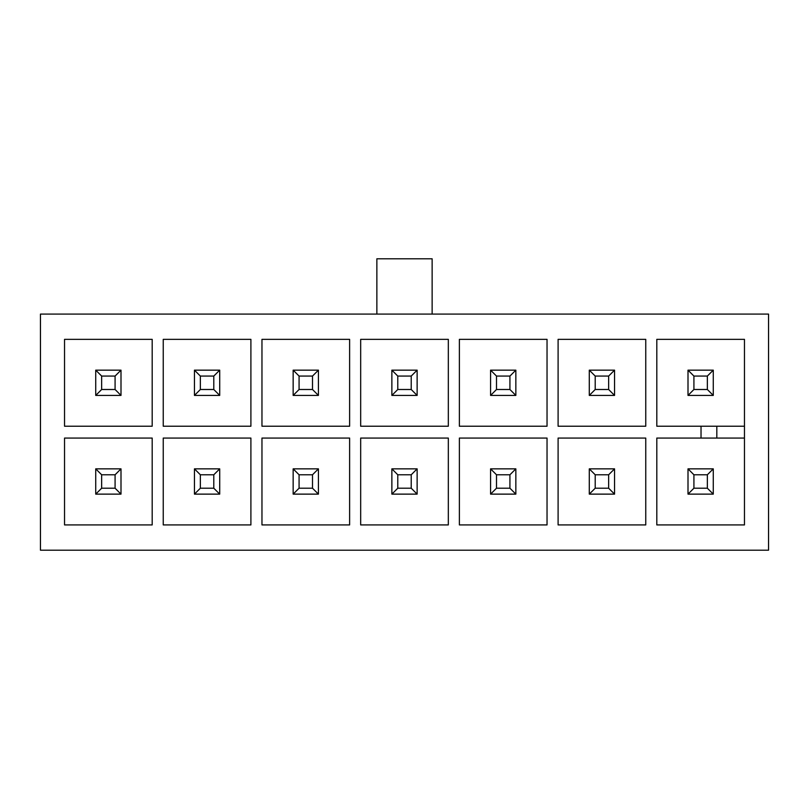 <?xml version="1.0" encoding="UTF-8"?>
<svg xmlns="http://www.w3.org/2000/svg" width="809" height="809" viewBox="0 0 809 809"><rect width="100%" height="100%" fill="white"/><g stroke="black" fill="none" stroke-linecap="round" stroke-linejoin="round"><path stroke-width="1.21" d="M713.275 395.419L688.004 395.419L688.004 370.148L713.275 370.148L713.275 395.419L713.275 370.148L688.004 370.148L693.92 376.074L693.92 389.493L707.349 389.493L707.349 376.074L693.92 376.074L707.349 376.074L713.275 370.148L707.349 376.074L707.349 389.493L713.275 395.419L707.349 389.493L693.92 389.493L693.92 376.074L688.004 370.148L688.004 395.419L693.92 389.493L688.004 395.419L713.275 395.419M688.004 468.856L713.275 468.856L713.275 494.127L688.004 494.127L688.004 468.856L688.004 494.127L713.275 494.127L707.349 488.211L707.349 474.782L693.92 474.782L693.92 488.211L707.349 488.211L693.92 488.211L688.004 494.127L693.92 488.211L693.92 474.782L688.004 468.856L693.92 474.782L707.349 474.782L707.349 488.211L713.275 494.127L713.275 468.856L707.349 474.782L713.275 468.856L688.004 468.856M120.996 395.419L95.725 395.419L95.725 370.148L120.996 370.148L120.996 395.419L120.996 370.148L95.725 370.148L101.651 376.074L101.651 389.493L115.08 389.493L115.08 376.074L101.651 376.074L115.08 376.074L120.996 370.148L115.08 376.074L115.08 389.493L120.996 395.419L115.08 389.493L101.651 389.493L101.651 376.074L95.725 370.148L95.725 395.419L101.651 389.493L95.725 395.419L120.996 395.419M95.725 468.856L120.996 468.856L120.996 494.127L95.725 494.127L95.725 468.856L95.725 494.127L120.996 494.127L115.08 488.211L115.08 474.782L101.651 474.782L101.651 488.211L115.08 488.211L101.651 488.211L95.725 494.127L101.651 488.211L101.651 474.782L95.725 468.856L101.651 474.782L115.08 474.782L115.08 488.211L120.996 494.127L120.996 468.856L115.08 474.782L120.996 468.856L95.725 468.856M40.45 550.201L768.55 550.201L768.55 314.084L40.45 314.084L40.45 550.201L40.45 314.084L768.55 314.084L768.55 550.201L40.45 550.201M448.328 339.345L448.328 426.222L360.672 426.222L360.672 339.345L448.328 339.345L360.672 339.345L360.672 426.222L448.328 426.222L448.328 339.345M459.381 426.222L459.381 339.345L547.036 339.345L547.036 426.222L459.381 426.222L547.036 426.222L547.036 339.345L459.381 339.345L459.381 426.222M744.462 339.345L744.462 524.93L656.807 524.93L656.807 438.063L701.029 438.063L701.029 426.222L656.807 426.222L656.807 339.345L744.462 339.345L656.807 339.345L656.807 426.222L744.462 426.222L716.825 426.222L716.825 438.063L656.807 438.063L656.807 524.93L744.462 524.93L744.462 339.345M558.099 339.345L645.754 339.345L645.754 426.222L558.099 426.222L558.099 339.345L558.099 426.222L645.754 426.222L645.754 339.345L558.099 339.345M645.754 438.063L645.754 524.93L558.099 524.93L558.099 438.063L645.754 438.063L558.099 438.063L558.099 524.93L645.754 524.93L645.754 438.063M547.036 438.063L547.036 524.93L459.381 524.93L459.381 438.063L547.036 438.063L459.381 438.063L459.381 524.93L547.036 524.93L547.036 438.063M448.328 438.063L448.328 524.93L360.672 524.93L360.672 438.063L448.328 438.063L360.672 438.063L360.672 524.93L448.328 524.93L448.328 438.063M261.964 339.345L349.619 339.345L349.619 426.222L261.964 426.222L261.964 339.345L261.964 426.222L349.619 426.222L349.619 339.345L261.964 339.345M349.619 438.063L349.619 524.93L261.964 524.93L261.964 438.063L349.619 438.063L261.964 438.063L261.964 524.93L349.619 524.93L349.619 438.063M163.246 339.345L250.901 339.345L250.901 426.222L163.246 426.222L163.246 339.345L163.246 426.222L250.901 426.222L250.901 339.345L163.246 339.345M250.901 438.063L250.901 524.93L163.246 524.93L163.246 438.063L250.901 438.063L163.246 438.063L163.246 524.93L250.901 524.93L250.901 438.063M64.538 339.345L152.193 339.345L152.193 426.222L64.538 426.222L64.538 339.345L64.538 426.222L152.193 426.222L152.193 339.345L64.538 339.345M152.193 438.063L152.193 524.93L64.538 524.93L64.538 438.063L152.193 438.063L64.538 438.063L64.538 524.93L152.193 524.93L152.193 438.063M432.137 314.084L432.137 258.799L376.863 258.799L376.863 314.084L376.863 258.799L432.137 258.799L432.137 314.084M744.462 438.063L716.825 438.063L716.825 426.222L701.029 426.222L701.029 438.063L744.462 438.063M595.212 389.493L608.641 389.493L608.641 376.074L595.212 376.074L595.212 389.493L595.212 376.074L589.286 370.148L614.557 370.148L614.557 395.419L589.286 395.419L589.286 370.148L589.286 395.419L595.212 389.493L589.286 395.419L614.557 395.419L608.641 389.493L595.212 389.493M589.286 370.148L595.212 376.074L608.641 376.074L614.557 370.148L589.286 370.148M608.641 389.493L614.557 395.419L614.557 370.148L608.641 376.074L608.641 389.493M595.212 488.211L608.641 488.211L608.641 474.782L595.212 474.782L595.212 488.211L595.212 474.782L589.286 468.856L614.557 468.856L614.557 494.127L589.286 494.127L589.286 468.856L589.286 494.127L595.212 488.211L589.286 494.127L614.557 494.127L608.641 488.211L595.212 488.211M589.286 468.856L595.212 474.782L608.641 474.782L614.557 468.856L589.286 468.856M608.641 488.211L614.557 494.127L614.557 468.856L608.641 474.782L608.641 488.211M496.504 488.211L509.923 488.211L509.923 474.782L496.504 474.782L496.504 488.211L496.504 474.782L490.578 468.856L515.849 468.856L515.849 494.127L490.578 494.127L490.578 468.856L490.578 494.127L496.504 488.211L490.578 494.127L515.849 494.127L509.923 488.211L496.504 488.211M490.578 468.856L496.504 474.782L509.923 474.782L515.849 468.856L490.578 468.856M509.923 488.211L515.849 494.127L515.849 468.856L509.923 474.782L509.923 488.211M496.504 389.493L509.923 389.493L509.923 376.074L496.504 376.074L496.504 389.493L496.504 376.074L490.578 370.148L515.849 370.148L515.849 395.419L490.578 395.419L490.578 370.148L490.578 395.419L496.504 389.493L490.578 395.419L515.849 395.419L509.923 389.493L496.504 389.493M490.578 370.148L496.504 376.074L509.923 376.074L515.849 370.148L490.578 370.148M509.923 389.493L515.849 395.419L515.849 370.148L509.923 376.074L509.923 389.493M397.785 488.211L411.215 488.211L411.215 474.782L397.785 474.782L397.785 488.211L397.785 474.782L391.869 468.856L417.131 468.856L417.131 494.127L391.869 494.127L391.869 468.856L391.869 494.127L397.785 488.211L391.869 494.127L417.131 494.127L411.215 488.211L397.785 488.211M391.869 468.856L397.785 474.782L411.215 474.782L417.131 468.856L391.869 468.856M411.215 488.211L417.131 494.127L417.131 468.856L411.215 474.782L411.215 488.211M397.785 389.493L411.215 389.493L411.215 376.074L397.785 376.074L397.785 389.493L397.785 376.074L391.869 370.148L417.131 370.148L417.131 395.419L391.869 395.419L391.869 370.148L391.869 395.419L397.785 389.493L391.869 395.419L417.131 395.419L411.215 389.493L397.785 389.493M391.869 370.148L397.785 376.074L411.215 376.074L417.131 370.148L391.869 370.148M411.215 389.493L417.131 395.419L417.131 370.148L411.215 376.074L411.215 389.493M299.077 488.211L312.496 488.211L312.496 474.782L299.077 474.782L299.077 488.211L299.077 474.782L293.151 468.856L318.422 468.856L318.422 494.127L293.151 494.127L293.151 468.856L293.151 494.127L299.077 488.211L293.151 494.127L318.422 494.127L312.496 488.211L299.077 488.211M293.151 468.856L299.077 474.782L312.496 474.782L318.422 468.856L293.151 468.856M312.496 488.211L318.422 494.127L318.422 468.856L312.496 474.782L312.496 488.211M299.077 389.493L312.496 389.493L312.496 376.074L299.077 376.074L299.077 389.493L299.077 376.074L293.151 370.148L318.422 370.148L318.422 395.419L293.151 395.419L293.151 370.148L293.151 395.419L299.077 389.493L293.151 395.419L318.422 395.419L312.496 389.493L299.077 389.493M293.151 370.148L299.077 376.074L312.496 376.074L318.422 370.148L293.151 370.148M312.496 389.493L318.422 395.419L318.422 370.148L312.496 376.074L312.496 389.493M200.359 488.211L213.788 488.211L213.788 474.782L200.359 474.782L200.359 488.211L200.359 474.782L194.443 468.856L219.714 468.856L219.714 494.127L194.443 494.127L194.443 468.856L194.443 494.127L200.359 488.211L194.443 494.127L219.714 494.127L213.788 488.211L200.359 488.211M194.443 468.856L200.359 474.782L213.788 474.782L219.714 468.856L194.443 468.856M213.788 488.211L219.714 494.127L219.714 468.856L213.788 474.782L213.788 488.211M200.359 389.493L213.788 389.493L213.788 376.074L200.359 376.074L200.359 389.493L200.359 376.074L194.443 370.148L219.714 370.148L219.714 395.419L194.443 395.419L194.443 370.148L194.443 395.419L200.359 389.493L194.443 395.419L219.714 395.419L213.788 389.493L200.359 389.493M194.443 370.148L200.359 376.074L213.788 376.074L219.714 370.148L194.443 370.148M213.788 389.493L219.714 395.419L219.714 370.148L213.788 376.074L213.788 389.493"/></g></svg>
